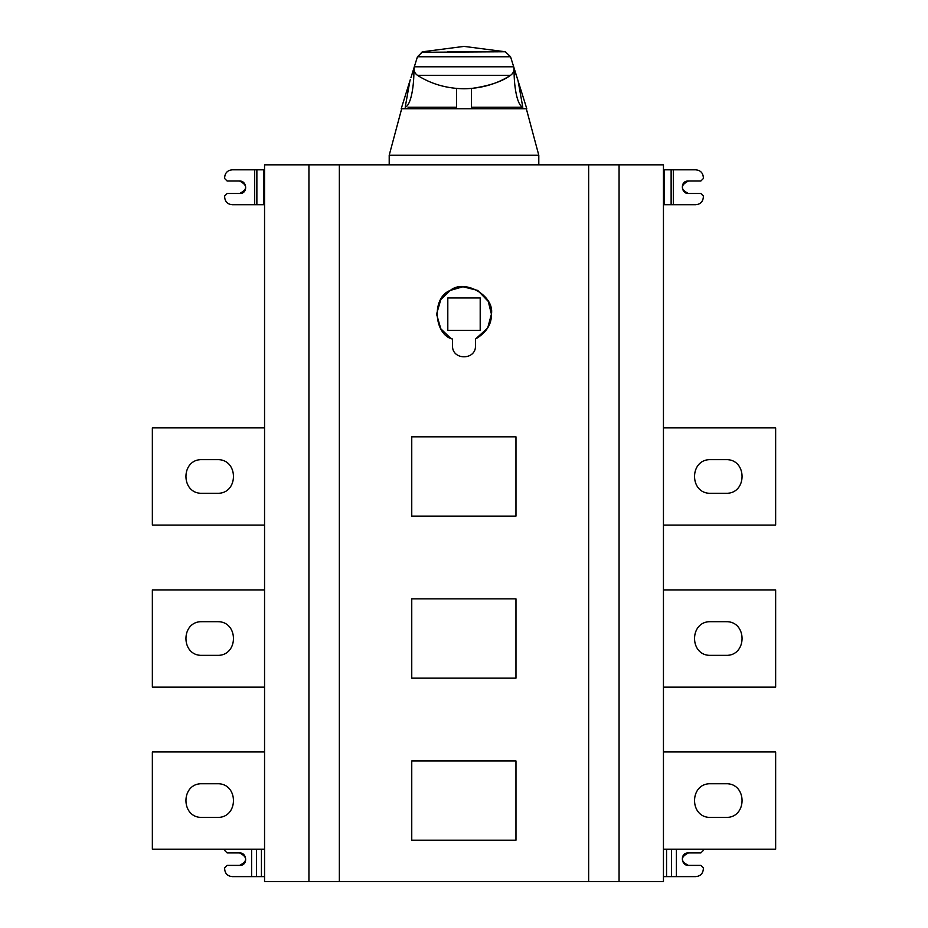 <?xml version="1.0" encoding="UTF-8"?>
<svg xmlns="http://www.w3.org/2000/svg" width="928" height="928" viewBox="0 0 928 928"><rect width="100%" height="100%" fill="white"/><g stroke="black" fill="none" stroke-linecap="round" stroke-linejoin="round"><path stroke-width="1.39" d="M688.379 852.925C679.876 852.507 680.816 865.72 688.379 865.395C680.34 861.242 680.34 857.089 688.379 852.925L700.849 852.925L703.343 850.431L703.343 849.19M676.408 849.19L676.408 876.612L695.861 876.612C700.373 876.136 702.867 873.642 703.343 869.13L703.343 867.889L700.849 865.395L688.379 865.395M676.408 876.612L663.45 876.612M710.825 493.29C689.121 494.218 689.121 458.71 710.825 459.638L725.777 459.638C747.481 458.71 747.481 494.218 725.777 493.29L710.825 493.29M663.45 525.086L775.646 525.086L775.646 427.854L663.45 427.854M710.825 655.354C689.121 656.27 689.121 620.762 710.825 621.69L725.777 621.69C747.481 620.762 747.481 656.27 725.777 655.354L710.825 655.354M663.45 687.138L775.646 687.138L775.646 589.906L663.45 589.906M710.825 817.406C689.121 818.322 689.121 782.826 710.825 783.742L725.777 783.742C747.481 782.826 747.481 818.322 725.777 817.406L710.825 817.406M663.45 849.19L775.646 849.19L775.646 751.958L663.45 751.958M414.12 67.431L411.185 76.85L414.317 66.781L513.683 66.781C514.541 70.342 513.497 73.196 510.528 75.342C496.909 84.019 481.4 88.496 464 88.786C446.6 88.496 431.091 84.019 417.472 75.342C414.503 73.196 413.459 70.342 414.317 66.781L417.449 56.759L422.681 51.759L464 46.4L505.319 51.759L510.551 56.759L516.745 76.572L514.112 68.916L514.112 70.551C513.915 83.938 516.571 105.003 522.8 107.242L471.482 107.242L471.482 88.462C489.033 85.979 502.048 81.606 510.528 75.342L417.472 75.342M505.319 51.759L421.3 52.27M413.888 68.162L417.449 56.759L510.551 56.759L513.764 67.036M514.112 68.916L516.745 76.595M518.044 80.736L516.815 76.85M518.091 80.875L522.8 107.242M456.518 88.462L456.518 107.242L408.053 107.242M413.888 68.916L413.888 70.551C414.085 83.938 411.429 105.015 405.2 107.242L409.909 80.875L401.209 108.727L526.791 108.727L401.209 108.727M411.185 76.85L410.965 77.523M526.327 108.727L538.797 155.254L389.203 155.254L538.797 155.254L538.797 164.824M202.223 459.638C180.519 458.71 180.519 494.218 202.223 493.29L217.175 493.29C238.879 494.218 238.879 458.71 217.175 459.638L202.223 459.638M264.55 525.086L152.354 525.086L152.354 427.854L264.55 427.854M202.223 621.69C180.519 620.762 180.519 656.27 202.223 655.354L217.175 655.354C238.879 656.27 238.879 620.762 217.175 621.69L202.223 621.69M264.55 687.138L152.354 687.138L152.354 589.906L264.55 589.906M202.223 783.742C180.519 782.826 180.519 818.322 202.223 817.406L217.175 817.406C238.879 818.322 238.879 782.826 217.175 783.742L202.223 783.742M264.55 849.19L152.354 849.19L152.354 751.958L264.55 751.958M264.55 204.717L232.139 204.717C227.627 204.241 225.133 201.747 224.657 197.235L224.657 195.994L227.151 193.5L239.621 193.5C248.124 193.917 247.184 180.705 239.621 181.03C247.66 185.182 247.66 189.335 239.621 193.5M239.621 181.03L227.151 181.03L224.657 178.536L224.657 177.294C225.133 172.782 227.627 170.288 232.139 169.812L264.55 169.812M480.194 297.969L480.194 330.356L447.806 330.356L447.806 297.969L480.194 297.969M452.528 339.08L450.289 337.908L440.8 328.779L436.578 314.163L440.8 299.547L450.289 290.418L462.944 286.764L477.711 290.418L488.256 301.38L491.422 314.163C494.717 295.858 464.487 278.412 450.289 290.418C431.311 297.343 433.875 334.718 452.528 339.08L452.528 345.703C451.901 360.493 476.099 360.493 475.472 345.703L475.472 339.08C486.376 332.595 491.689 324.29 491.422 314.163L487.687 327.978L475.472 339.08M411.754 760.937L515.968 760.937L515.968 840.211L411.754 840.211L411.754 760.937M411.754 598.873L515.968 598.873L515.968 678.159L411.754 678.159L411.754 598.873M411.754 436.821L515.968 436.821L515.968 516.107L411.754 516.107L411.754 436.821M308.931 881.6L308.931 164.824L264.55 164.824L264.55 881.6L588.654 881.6L588.654 164.824L339.346 164.824L339.346 881.6M308.931 164.824L339.346 164.824M588.654 164.824L619.069 164.824L619.069 881.6L588.654 881.6M619.069 881.6L663.45 881.6L663.45 164.824L619.069 164.824M264.55 876.612L232.139 876.612C227.627 876.136 225.133 873.642 224.657 869.13L224.657 867.889L227.151 865.395L239.621 865.395C248.124 865.812 247.184 852.6 239.621 852.925C247.648 857.089 247.648 861.242 239.621 865.395M239.621 852.925L227.151 852.925L224.657 850.431L224.657 849.19M663.45 169.812L695.861 169.812C700.373 170.288 702.867 172.782 703.343 177.294L703.343 178.536L700.849 181.03L688.379 181.03C679.876 180.612 680.816 193.824 688.379 193.5C680.34 189.335 680.34 185.182 688.379 181.03M688.379 193.5L700.849 193.5L703.343 195.994L703.343 197.235C702.867 201.747 700.373 204.241 695.861 204.717L663.45 204.717M671.489 876.612L671.489 849.19M666.559 849.19L666.559 876.612M478.976 51.759L447.667 51.759M263.784 204.717L263.784 169.812M256.87 169.812L256.87 204.717M254.655 204.717L254.655 169.812M261.429 876.612L261.429 849.19M256.511 849.19L256.511 876.612M251.592 876.612L251.592 849.19M664.216 169.812L664.216 204.717M671.13 204.717L671.13 169.812M673.345 169.812L673.345 204.717M517.325 78.428L516.745 76.572M410.269 79.727L409.921 80.852M526.791 108.727L517.836 80.075M389.203 164.824L389.203 155.254L401.673 108.727"/></g></svg>
